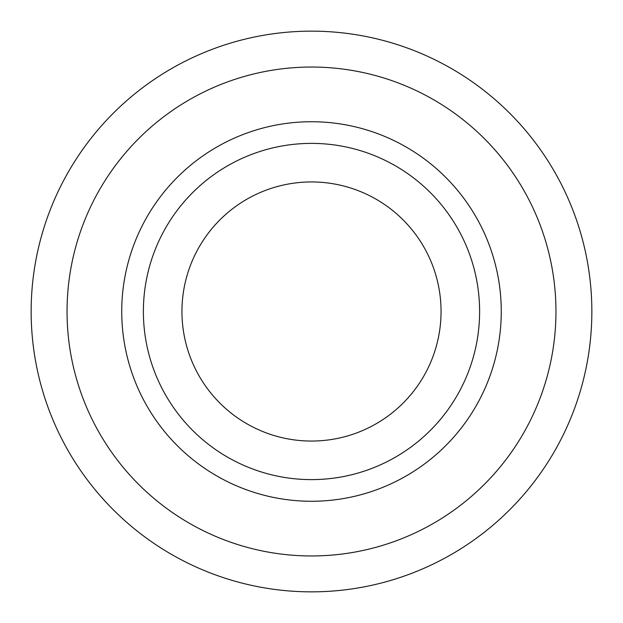 <?xml version="1.0" encoding="UTF-8"?>
<svg xmlns="http://www.w3.org/2000/svg" width="623" height="623" viewBox="0 0 623 623"><rect width="100%" height="100%" fill="white"/><g stroke="black" fill="none" stroke-linecap="round" stroke-linejoin="round"><path stroke-width="0.93" d="M591.85 311.5A280.35 280.35 0 0 0 311.5 31.15A280.35 280.35 0 0 0 31.15 311.5A280.35 280.35 0 0 0 311.5 591.85A280.35 280.35 0 0 0 591.85 311.5M479.617 311.5A168.117 168.117 0 0 1 311.5 479.617A168.117 168.117 0 0 1 143.383 311.5A168.117 168.117 0 0 1 311.5 143.383A168.117 168.117 0 0 1 479.617 311.5M441.053 311.5A129.553 129.553 0 0 1 311.5 441.053A129.553 129.553 0 0 1 181.947 311.5A129.553 129.553 0 0 1 311.5 181.947A129.553 129.553 0 0 1 441.053 311.5M555.957 311.5A244.457 244.457 0 0 1 311.5 555.957A244.457 244.457 0 0 1 67.043 311.5A244.457 244.457 0 0 1 311.5 67.043A244.457 244.457 0 0 1 555.957 311.5A244.457 244.457 0 0 0 311.5 67.043A244.457 244.457 0 0 0 67.043 311.5M501.266 311.5A189.766 189.766 0 0 1 311.5 501.266A189.766 189.766 0 0 1 121.734 311.5A189.766 189.766 0 0 1 311.5 121.734A189.766 189.766 0 0 1 501.266 311.5"/></g></svg>
